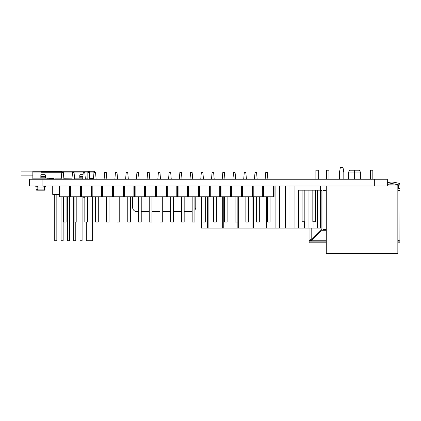 <?xml version="1.0" encoding="UTF-8"?>
<svg xmlns="http://www.w3.org/2000/svg" width="421" height="421" viewBox="0 0 421 421"><rect width="100%" height="100%" fill="white"/><g stroke="black" fill="none" stroke-linecap="round" stroke-linejoin="round"><path stroke-width="0.63" d="M326.275 253.463L397.845 253.337L326.275 253.463M299.989 185.977L276.834 185.977M55.782 185.977L32.627 185.977M92.62 196.754L92.62 240.707L86.305 240.707L86.305 222.014M82.095 196.754L82.095 240.707L79.99 240.707L79.99 196.754M75.78 222.014L75.78 240.707L73.675 240.707L73.675 196.754M274.06 185.977L274.06 196.754L69.454 196.754L69.465 240.707L67.36 240.707L67.36 196.754M63.15 196.754L63.15 240.707L61.045 240.707L61.045 196.754M56.835 194.397L56.835 240.707L54.73 240.707L54.73 194.397M319.96 185.977L319.96 190.187L298.068 190.187L298.068 186.187M397.845 253.337L397.845 185.977L42.1 185.977L42.1 179.241L387.32 179.241L387.32 185.977M42.1 179.241L29.47 179.241L29.47 185.977L42.1 185.977M317.576 190.187L317.576 228.077L261.02 228.077L261.02 196.754M320.56 185.977L320.56 228.077L317.576 228.077M314.008 228.077L314.008 221.762M308.051 190.187L308.051 228.077M304.478 228.077L304.478 221.762M298.526 190.187L298.526 228.077M294.953 228.077L294.953 186.187M289.001 186.187L289.001 228.077M285.427 228.077L285.427 186.187M279.476 186.187L279.476 228.077M275.902 228.077L275.902 185.977M269.945 222.014L269.945 228.077M201.48 196.754L201.48 228.077L253.542 228.077L253.542 196.754M59.982 196.754L59.982 186.019L59.35 186.019L59.35 196.754L69.454 196.754L69.454 186.019L70.717 186.019L70.717 196.754M274.06 186.019L273.429 186.019L273.429 196.754M263.956 196.754L263.956 186.019L262.693 186.019L262.693 196.754M253.221 196.754L253.221 186.019L251.958 186.019L251.958 196.754M242.485 196.754L242.485 186.019L241.222 186.019L241.222 196.754M231.75 196.754L231.75 186.019L230.487 186.019L230.487 196.754M221.014 196.754L221.014 186.019L219.751 186.019L219.751 196.754M210.279 196.754L210.279 186.019L209.016 186.019L209.016 196.754M199.543 196.754L199.543 186.019L198.28 186.019L198.28 196.754M188.808 196.754L188.808 186.019L187.545 186.019L187.545 196.754M178.072 196.754L178.072 186.019L176.809 186.019L176.809 196.754M167.337 196.754L167.337 186.019L166.074 186.019L166.074 196.754M156.601 196.754L156.601 186.019L155.338 186.019L155.338 196.754M145.866 196.754L145.866 186.019L144.603 186.019L144.603 196.754M135.13 196.754L135.13 186.019L133.867 186.019L133.867 196.754M124.395 196.754L124.395 186.019L123.132 186.019L123.132 196.754M113.659 196.754L113.659 186.019L112.396 186.019L112.396 196.754M102.924 196.754L102.924 186.019L101.661 186.019L101.661 196.754M92.188 196.754L92.188 186.019L90.925 186.019L90.925 196.754M81.453 196.754L81.453 186.019L80.19 186.019L80.19 196.754M326.275 185.977L326.275 253.337M266.377 228.077L266.377 196.754M238.66 196.754L238.66 228.077M252.053 228.077L252.053 196.754M261.02 228.077L253.542 228.077M207.4 228.077L207.4 196.754M208.89 196.754L208.89 228.077M222.288 228.077L222.288 196.754M223.772 196.754L223.772 228.077M237.17 228.077L237.17 222.014M263.325 196.754L263.325 186.019M252.589 196.754L252.589 186.019M241.854 196.754L241.854 186.019M231.118 196.754L231.118 186.019M220.383 196.754L220.383 186.019M209.647 196.754L209.647 186.019M198.912 196.754L198.912 186.019M188.176 196.754L188.176 186.019M177.441 196.754L177.441 186.019M166.705 196.754L166.705 186.019M155.97 196.754L155.97 186.019M145.234 196.754L145.234 186.019M134.499 196.754L134.499 186.019M123.763 196.754L123.763 186.019M113.028 196.754L113.028 186.019M102.292 196.754L102.292 186.019M91.557 196.754L91.557 186.019M80.821 196.754L80.821 186.019M70.086 196.754L70.086 186.019M66.086 196.754L66.086 222.014L63.35 222.014L63.35 196.754M76.822 196.754L76.822 222.014L74.085 222.014L74.085 196.754M87.557 196.754L87.557 222.014L84.821 222.014L84.821 196.754M98.293 196.754L98.293 222.014L95.556 222.014L95.556 196.754M109.028 196.754L109.028 222.014L106.292 222.014L106.292 196.754M119.764 196.754L119.764 222.014L117.027 222.014L117.027 196.754M130.499 196.754L130.499 222.014L127.763 222.014L127.763 196.754M141.235 196.754L141.235 222.014L138.498 222.014L138.498 196.754M151.97 196.754L151.97 222.014L149.234 222.014L149.234 196.754M162.706 196.754L162.706 222.014L159.969 222.014L159.969 196.754M173.441 196.754L173.441 222.014L170.705 222.014L170.705 196.754M184.177 196.754L184.177 222.014L181.44 222.014L181.44 196.754M194.912 196.754L194.912 222.014L192.176 222.014L192.176 196.754M205.648 196.754L205.648 222.014L202.911 222.014L202.911 196.754M216.383 196.754L216.383 222.014L213.647 222.014L213.647 196.754M227.119 196.754L227.119 222.014L224.382 222.014L224.382 196.754M237.854 196.754L237.854 222.014L235.118 222.014L235.118 196.754M248.59 196.754L248.59 222.014L245.853 222.014L245.853 196.754M259.325 196.754L259.325 222.014L256.589 222.014L256.589 196.754M270.061 196.754L270.061 222.014L267.324 222.014L267.324 196.754M59.35 194.397L52.72 194.397L52.72 186.187M229.892 179.241L225.435 179.241M225.435 179.03L224.935 179.03M222.235 179.03L214.2 179.03M209.163 179.241L203.464 179.03M200.764 179.03L198.586 179.241M190.029 179.03L186.277 179.241M196.175 179.241L192.729 179.03M179.409 179.03L173.973 179.241M185.198 179.241L181.993 179.03M168.558 179.03L166.2 179.241M171.258 179.03L172.463 179.241M158.243 179.03L153.244 179.241M163.827 179.241L160.522 179.03M149.787 179.03L150.871 179.241M145.045 179.241L142.882 179.241M136.351 179.03L132.736 179.241M125.616 179.03L121.511 179.241M131.441 179.241L129.158 179.241M129.158 179.03L128.316 179.03M265.156 179.241L265.746 172.505L267.303 172.505L267.893 179.241M254.421 179.241L255.01 172.505L256.568 172.505L257.157 179.241M243.685 179.241L244.275 172.505L245.832 172.505L246.422 179.241M232.95 179.241L233.539 172.505L235.097 172.505L235.686 179.241M222.214 179.241L222.804 172.505L224.361 172.505L224.951 179.241M211.479 179.241L212.068 172.505L213.626 172.505L214.215 179.241M200.743 179.241L201.333 172.505L202.89 172.505L203.48 179.241M190.008 179.241L190.597 172.505L192.155 172.505L192.744 179.241M179.272 179.241L179.862 172.505L181.419 172.505L182.009 179.241M168.537 179.241L169.126 172.505L170.684 172.505L171.273 179.241M157.801 179.241L158.391 172.505L159.948 172.505L160.538 179.241M147.066 179.241L147.655 172.505L149.213 172.505L149.802 179.241M136.33 179.241L136.92 172.505L138.477 172.505L139.067 179.241M125.595 179.241L126.184 172.505L127.742 172.505L128.331 179.241M114.859 179.241L115.449 172.505L117.006 172.505L117.596 179.241M104.124 179.241L104.713 172.505L106.271 172.505L106.86 179.241M93.388 179.241L93.978 172.505L95.535 172.505L96.125 179.241M82.653 179.241L83.242 172.505L84.8 172.505L85.389 179.241M71.917 179.241L72.507 172.505L74.064 172.505L74.654 179.241M61.182 179.241L61.771 172.505L63.329 172.505L63.918 179.241M304.825 190.187L304.825 221.762L302.089 221.762L302.089 190.187M315.561 190.187L315.561 221.762L312.824 221.762L312.824 190.187M192.176 211.526A4.21 4.21 0 0 1 191.555 211.574L184.177 211.574M181.44 211.574L173.441 211.574M170.705 211.574L162.706 211.574M159.969 211.574L151.97 211.574M149.234 211.574L141.235 211.574M138.498 211.574L136.825 211.574A4.21 4.21 0 0 1 132.615 207.364L132.615 196.754M195.765 196.754L195.765 207.364A4.21 4.21 0 0 1 194.912 209.905M59.35 195.297A2.316 2.316 0 0 1 58.977 194.397M83.253 196.754L83.253 197.191L84.821 197.191M83.253 197.191L84.821 197.344M63.255 196.754L63.35 197.344M66.202 196.754L66.086 197.191M82.837 177.178L80.306 177.178L79.779 177.704L79.779 175.073L80.201 174.652L83.058 174.652M87.842 171.873L89.315 171.873L87.842 171.873M54.772 171.873L61.887 171.873M41.5 172.252L41.5 171.873L44.416 171.873A0.421 0.421 0 0 1 44.442 171.873L50.625 172.252M93.883 171.873L94.094 172.505M50.52 171.615L50.52 171.242L93.883 171.242A0.842 0.842 0 0 1 94.725 172.084L94.725 172.505M93.883 171.242L93.883 173.615M87.842 171.242L87.842 178.862L85.358 178.862M61.887 171.242L61.719 172.252L41.426 172.252L41.258 171.242L50.52 171.242M47.152 178.862L32.838 179.03L32.838 171.242L44.416 171.242A1.052 1.052 0 0 1 44.479 171.247L59.177 172.142M89.315 171.242L89.673 179.241L89.673 178.399L93.462 178.399M53.888 179.241L53.888 178.399L53.888 179.241L55.572 178.862M45.047 174.652L45.468 175.073L45.468 176.652C46.068 177.604 45.894 177.778 44.942 177.178L41.363 177.178L40.837 177.704L40.837 175.073L41.258 174.652L45.047 174.652M71.954 178.862L63.876 178.746M74.622 178.862L82.69 178.862M32.838 178.862L47.573 178.862L47.994 178.02L48.836 178.357L48.836 179.241L48.836 178.399L53.888 178.399L54.225 178.02L54.73 178.02L55.151 178.862L60.624 178.862L60.94 178.546L60.94 176.546L61.571 175.915M93.446 178.609L89.673 178.609M49.257 179.241L49.257 178.609L48.836 178.609M49.257 178.609L50.346 178.609L50.346 179.241M51.03 179.241L51.03 178.609L50.346 178.609M51.03 178.609L51.694 178.609L51.694 179.241M52.378 179.241L52.378 178.609L51.694 178.609M52.378 178.609L53.467 178.609L53.467 179.241M53.888 178.609L53.467 178.609M43.989 171.873L43.989 172.252M45.258 176.278L41.047 176.278L41.047 176.925L45.258 176.925L45.258 174.925L41.047 174.925L41.047 176.278M82.916 176.278L79.99 176.278L79.99 176.925L82.858 176.925M55.572 179.03L60.94 179.03L60.94 176.757L61.445 176.252M79.99 176.278L79.99 174.925L83.032 174.925M87.842 172.294L89.315 172.294M32.838 175.873L21.05 175.873L21.05 171.873L32.838 171.873M47.152 179.03L48.836 179.03M60.94 179.03L61.203 179.03M63.903 179.03L71.938 179.03M74.638 179.03L82.674 179.03M85.374 179.03L87.842 178.862M87.842 179.03L89.673 179.03M387.546 182.751L387.546 182.751A13.904 13.904 0 0 1 394.703 182.382L398.671 183.23A1.616 1.616 0 0 1 399.95 184.808L398.345 184.808L398.345 188.976M398.345 184.808L394.366 183.956A12.298 12.298 0 0 0 388.036 184.277L387.704 184.387A3.21 3.21 0 0 1 387.32 184.482M394.703 182.382L398.671 183.23M326.275 241.128L309.119 241.128L309.119 242.812L326.275 242.812M397.845 241.128L399.897 241.128L399.897 242.812L397.845 242.812M398.24 184.808L397.813 184.808L398.345 184.914L397.813 184.914L397.813 185.977M343.81 172.552A5.347 5.347 0 0 0 343.731 171.626L343.083 167.979L343.81 172.552L343.81 179.241M342.557 167.537L343.083 167.979A0.537 0.537 0 0 0 342.557 167.537L340.784 167.537L342.557 167.537M340.257 167.979L340.784 167.537A0.537 0.537 0 0 0 340.257 167.979L339.615 171.626L340.257 167.979M339.531 172.552L339.615 171.626A5.347 5.347 0 0 0 339.531 172.552L339.531 179.241L339.531 172.552M326.275 229.666L322.96 229.666L322.96 190.366L326.275 190.366M397.845 190.366L399.95 190.366L399.897 240.254L399.95 188.976L399.882 187.908L399.224 188.976L397.845 188.976M397.845 240.254L399.897 240.254M398.345 185.877L399.95 185.877L399.95 184.808M399.95 185.877L399.95 188.976M311.14 240.786L310.898 240.696A0.537 0.537 0 0 1 310.751 240.549L310.661 240.307M326.275 240.254L311.95 240.254L311.387 241.128M310.661 240.012L309.919 240.096M309.361 240.128L310.735 239.996L311.193 239.496L311.193 228.077M310.798 241.128L310.898 240.696A0.537 0.537 0 0 1 310.751 240.549L309.119 240.765L309.061 240.38L309.056 228.077M309.119 240.765A2.137 2.137 0 0 0 309.246 241.128M326.275 230.734L321.47 230.734L311.95 240.254L311.75 241.128M320.56 190.366L321.886 190.366L321.886 228.803L311.193 239.496L309.114 240.138M372.817 179.241L372.817 170.21L370.412 170.21L370.412 179.241M326.564 179.241L326.564 170.21L328.975 170.21L328.975 179.241M318.281 179.241L318.281 170.21L315.871 170.21L315.871 179.241M398.345 240.254A0.537 0.537 0 0 1 397.845 240.786M387.32 184.914L397.813 184.914L387.32 184.808M360.387 179.241L360.387 172.084L359.423 170.21L349.583 170.21L348.62 172.084L348.62 179.241M348.62 172.084L354.503 172.084L354.503 179.241M354.503 170.21L354.503 172.084L360.387 172.084M36.932 186.187L36.932 187.029L35.785 187.029L35.785 186.187M45.452 186.187L45.452 187.029L36.932 187.029M44.926 190.187L45.047 189.134L44.926 190.187L44.326 190.187L44.326 189.134L44.926 189.134M36.748 190.187L36.748 189.134L36.627 190.187L44.326 190.187M44.326 189.134L44.031 189.134L44.031 190.187M37.643 190.187L37.643 189.134L44.031 189.134M37.643 189.134L37.348 189.134L37.348 190.187M36.748 189.134L37.348 189.134M43.758 190.187L44.037 190.187M44.521 189.134L44.521 187.029M37.153 189.134L37.153 187.029M45.889 186.187L45.889 187.029L45.452 187.029M36.222 186.187L36.222 187.029M44.031 187.029L44.031 186.198A0.631 0.631 0 0 1 43.573 186.187M38.101 186.187A0.631 0.631 0 0 1 37.643 186.198L37.643 187.029M44.742 186.187L44.742 187.029M374.69 185.977L374.69 179.241M61.045 171.873L61.045 171.242M53.314 171.784L53.314 171.242M52.72 171.747L52.72 171.242M89.315 172.084L93.883 172.084M61.887 172.084L87.842 172.084M32.838 172.084L41.258 172.084M90.094 178.609L90.094 179.241M50.683 179.241L50.683 178.609M52.041 179.241L52.041 178.609M398.345 187.908L399.882 187.908M311.95 240.254L311.193 240.254L311.193 240.78M310.666 240.254L311.193 240.254L311.193 239.496M36.206 187.029L36.206 186.187M37.348 186.187L37.348 187.029M44.326 187.029L44.326 186.187M45.468 186.187L45.468 187.029"/></g></svg>
